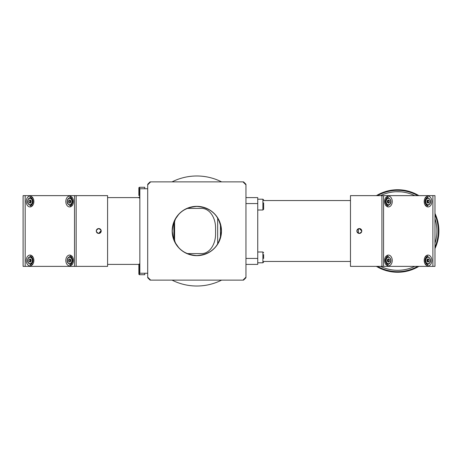 <?xml version="1.0" encoding="UTF-8"?>
<svg xmlns="http://www.w3.org/2000/svg" width="462" height="462" viewBox="0 0 462 462"><rect width="100%" height="100%" fill="white"/><g stroke="black" fill="none" stroke-linecap="round" stroke-linejoin="round"><path stroke-width="0.69" d="M150.11 181.878L150.647 181.878L147.701 184.823L147.701 184.286A67.787 67.787 0 0 1 150.11 181.878M243 181.878L243.538 181.878A67.787 67.787 0 0 1 245.946 184.286L245.946 184.823L243 181.878L150.647 181.878M245.946 277.177L245.946 277.714A67.787 67.787 0 0 1 243.538 280.122L243 280.122L245.946 277.177L245.946 184.823M150.647 280.122L150.11 280.122A67.787 67.787 0 0 1 147.701 277.714L147.701 277.177L150.647 280.122L243 280.122M221.598 280.122A55.018 55.018 0 0 1 172.049 280.122M172.049 181.878A55.018 55.018 0 0 1 221.598 181.878M350.479 261.457L263.629 261.457M350.479 200.543L263.629 200.543M245.946 197.597L257.738 197.597L257.738 203.563L245.946 203.563M245.946 258.437L257.738 258.437L257.738 203.563M257.738 258.437L257.738 264.403L245.946 264.403M361.59 231.941L359.321 233.454A2.454 2.454 0 0 0 361.775 231A2.454 2.454 0 0 0 359.321 228.546L361.775 231M359.321 228.546C362.491 230.18 362.491 231.82 359.321 233.454C356.15 231.82 356.15 230.186 359.321 228.546A2.454 2.454 0 0 0 356.866 231A2.454 2.454 0 0 0 359.321 233.454C356.15 231.82 356.15 230.18 359.321 228.546M381.918 195.634L383.564 195.634L383.564 266.366L434.973 266.366L434.973 195.634L383.564 195.634L383.564 266.366L350.479 266.366L350.479 195.634L381.918 195.634L381.918 266.366M432.888 266.366L432.888 195.634L432.888 266.366M428.026 265.875A5.405 3.823 90 0 0 431.843 260.476A5.405 3.823 90 0 0 428.026 255.07A5.405 3.823 90 0 0 424.203 260.476A5.405 3.823 90 0 0 428.026 265.875M426.634 265.506A5.405 3.823 90 0 0 428.026 264.177M428.026 256.768A5.405 3.823 90 0 0 426.634 255.44M428.026 206.93A5.405 3.823 90 0 0 431.843 201.524A5.405 3.823 90 0 0 428.026 196.125A5.405 3.823 90 0 0 424.203 201.524A5.405 3.823 90 0 0 428.026 206.93M426.634 206.56A5.405 3.823 90 0 0 428.026 205.232M428.026 197.823A5.405 3.823 90 0 0 426.634 196.494M388.427 206.93A5.405 3.823 90 0 0 392.244 201.524A5.405 3.823 90 0 0 388.427 196.125A5.405 3.823 90 0 0 384.603 201.524A5.405 3.823 90 0 0 388.427 206.93M387.035 206.56A5.405 3.823 90 0 0 388.427 205.232M388.427 197.823A5.405 3.823 90 0 0 387.035 196.494M388.427 265.875A5.405 3.823 90 0 0 392.244 260.476A5.405 3.823 90 0 0 388.427 255.07A5.405 3.823 90 0 0 384.603 260.476A5.405 3.823 90 0 0 388.427 265.875M387.035 265.506A5.405 3.823 90 0 0 388.427 264.177M388.427 256.768A5.405 3.823 90 0 0 387.035 255.44M436.937 231A39.299 39.299 0 0 1 434.973 243.272A39.299 39.299 0 0 0 434.973 218.728M414.766 195.634A39.299 39.299 0 0 0 380.509 195.634A39.299 39.299 0 0 1 398.498 191.713M358.35 230.14A39.299 39.299 0 0 1 358.402 228.719A39.299 39.299 0 0 0 358.402 233.281L358.35 230.14A39.299 39.299 0 0 0 358.339 231M380.509 266.366A39.299 39.299 0 0 0 414.766 266.366A39.299 39.299 0 0 1 396.777 270.287M400.952 191.84L396.044 191.736M396.76 191.713L400.236 191.788M358.362 232.363L358.339 231.295M417.723 195.634A40.673 40.673 0 0 0 377.552 195.634M356.97 230.29A40.673 40.673 0 0 0 356.97 231.71M376.386 195.634A41.262 41.262 0 0 1 418.89 195.634M434.973 213.427A41.262 41.262 0 0 1 434.973 248.573M418.89 266.366A41.262 41.262 0 0 1 376.386 266.366M377.552 266.366A40.673 40.673 0 0 0 417.723 266.366M434.973 247.141A40.673 40.673 0 0 0 434.973 214.859M425.259 264.206L427.673 264.206A3.731 2.639 -90 0 1 425.034 260.476A3.731 2.639 -90 0 1 427.673 256.739C431.727 258.085 431.271 263.623 427.673 264.206M425.259 256.739L427.673 256.739M428.026 258.772L429.065 259.621L429.065 261.325L428.026 262.173L426.98 261.325L426.98 259.621L428.026 258.772M427.327 259.338L429.065 259.621M427.31 259.355A1.473 1.04 -90 0 1 427.31 261.596L429.065 261.325M427.812 259.621A3.731 2.639 -90 0 1 427.812 261.325M425.259 205.261L427.673 205.261A3.731 2.639 -90 0 1 425.034 201.524A3.731 2.639 -90 0 1 427.673 197.794C431.727 199.139 431.271 204.678 427.673 205.261M425.259 197.794L427.673 197.794M428.026 199.827L429.065 200.675L429.065 202.379L428.026 203.228L426.98 202.379L426.98 200.675L428.026 199.827M427.31 202.645A1.473 1.04 -90 0 0 427.31 200.404L429.065 200.675M427.327 202.662L429.065 202.379M427.812 200.675A3.731 2.639 -90 0 1 427.812 202.379M385.66 264.206L388.08 264.206A3.731 2.639 -90 0 1 385.441 260.476A3.731 2.639 -90 0 1 388.08 256.739C392.128 258.085 391.672 263.623 388.08 264.206M385.66 256.739L388.08 256.739M387.71 261.596A1.473 1.04 90 0 0 387.71 259.355M388.427 258.772L389.466 259.621L389.466 261.325L388.427 262.173L387.381 261.325L387.381 259.621L388.427 258.772M387.728 259.338L389.466 259.621M387.728 261.608L389.466 261.325M388.219 259.621A3.731 2.639 -90 0 1 388.219 261.325M385.66 205.261L388.08 205.261A3.731 2.639 -90 0 1 385.441 201.524A3.731 2.639 -90 0 1 388.08 197.794C392.128 199.139 391.672 204.678 388.08 205.261M385.66 197.794L388.08 197.794M387.71 202.645A1.473 1.04 90 0 0 387.71 200.404M388.427 199.827L389.466 200.675L389.466 202.379L388.427 203.228L387.381 202.379L387.381 200.675L388.427 199.827M387.728 200.393L389.466 200.675M387.728 202.662L389.466 202.379M388.219 200.675A3.731 2.639 -90 0 1 388.219 202.379M263.629 202.876L263.629 209.269L262.895 210.002L262.895 199.197L263.629 199.936M263.629 254.585L263.629 258.483M101.155 230.521L98.747 233.454C95.582 231.82 95.582 230.18 98.747 228.546A2.454 2.454 0 0 0 96.292 231A2.454 2.454 0 0 0 98.747 233.454C95.582 231.82 95.582 230.18 98.747 228.546L101.016 230.059M76.155 266.366L74.509 266.366L74.509 195.634L23.1 195.634L23.1 266.366L74.509 266.366L74.509 195.634L107.588 195.634L107.588 266.366L76.155 266.366L76.155 195.634M98.747 233.454A2.454 2.454 0 0 0 101.207 231A2.454 2.454 0 0 0 98.747 228.546C101.917 230.18 101.917 231.814 98.747 233.454M25.185 195.634L25.185 266.366L25.185 195.634M69.647 265.875A5.405 3.823 -90 0 0 73.464 260.476A5.405 3.823 -90 0 0 69.647 255.07A5.405 3.823 -90 0 0 65.823 260.476A5.405 3.823 -90 0 0 69.647 265.875M69.647 206.93A5.405 3.823 -90 0 0 73.464 201.524A5.405 3.823 -90 0 0 69.647 196.125A5.405 3.823 -90 0 0 65.823 201.524A5.405 3.823 -90 0 0 69.647 206.93M30.047 206.93A5.405 3.823 -90 0 0 33.87 201.524A5.405 3.823 -90 0 0 30.047 196.125A5.405 3.823 -90 0 0 26.224 201.524A5.405 3.823 -90 0 0 30.047 206.93M30.047 265.875A5.405 3.823 -90 0 0 33.87 260.476A5.405 3.823 -90 0 0 30.047 255.07A5.405 3.823 -90 0 0 26.224 260.476A5.405 3.823 -90 0 0 30.047 265.875M31.439 255.44A5.405 3.823 -90 0 0 30.042 256.768M30.042 264.177A5.405 3.823 -90 0 0 31.439 265.506M31.439 196.494A5.405 3.823 -90 0 0 30.042 197.823M30.042 205.232A5.405 3.823 -90 0 0 31.439 206.56M71.032 196.494A5.405 3.823 -90 0 0 69.641 197.823M69.641 205.232A5.405 3.823 -90 0 0 71.032 206.56M71.032 255.44A5.405 3.823 -90 0 0 69.641 256.768M69.641 264.177A5.405 3.823 -90 0 0 71.032 265.506M30.746 261.573A1.473 1.04 90 0 1 30.423 260.123A1.473 1.04 90 0 1 30.867 259.24L31.214 260.88L30.382 262.11L29.216 261.7L28.881 260.066L29.712 258.841L30.879 259.246M30.33 261.7A3.731 2.639 90 0 1 30.261 259.58A3.731 2.639 90 0 1 30.377 259.072M30.648 261.717L29.216 261.7M30.879 200.3L31.214 201.934L30.382 203.159L29.216 202.754L28.881 201.12L29.712 199.89L30.879 200.3A1.473 1.04 -90 0 0 30.683 200.508A1.473 1.04 -90 0 0 30.423 201.172A1.473 1.04 -90 0 0 30.746 202.627M30.33 202.754A3.731 2.639 90 0 1 30.261 200.635A3.731 2.639 90 0 1 30.377 200.127M30.648 202.772L29.216 202.754M70.34 261.573A1.473 1.04 90 0 1 70.022 260.123A1.473 1.04 90 0 1 70.467 259.24M70.813 260.88L69.981 262.11L68.815 261.7L68.474 260.066L69.312 258.841L70.478 259.246L70.813 260.88M70.247 261.717L68.815 261.7M70.201 261.7L69.866 260.066L68.474 260.066M69.866 260.066L70.432 259.228M70.34 202.627A1.473 1.04 90 0 1 70.022 201.172A1.473 1.04 90 0 1 70.467 200.294M70.813 201.934L69.981 203.159L68.815 202.754L68.474 201.12L69.312 199.89L70.478 200.3L70.813 201.934M70.247 202.772L68.815 202.754M70.201 202.754L69.866 201.12L68.474 201.12M69.866 201.12L70.432 200.283M138.86 267.896L138.86 264.651A0.739 0.739 0 0 1 138.9 264.403L107.588 264.403M139.842 198.088L139.593 198.088A0.739 0.739 0 0 1 138.86 197.349A0.739 0.739 0 0 0 138.9 197.597L107.588 197.597M147.701 273.244L139.842 273.244L139.842 188.756L147.701 188.756M221.483 231A24.659 24.659 0 0 0 196.824 206.341A24.659 24.659 0 0 0 172.164 231A24.659 24.659 0 0 0 196.824 255.659A24.659 24.659 0 0 0 221.483 231M221.385 231C219.831 215.789 211.642 207.605 196.812 206.439C181.988 207.623 173.804 215.812 172.262 231A24.561 24.561 0 0 0 196.824 255.561A24.561 24.561 0 0 0 221.385 231A24.561 24.561 0 0 0 196.824 206.439A24.561 24.561 0 0 0 172.262 231C173.822 246.217 182.011 254.4 196.829 255.561C211.642 254.4 219.825 246.211 221.385 231M147.701 184.823L147.701 277.177M217.666 244L217.666 218M220.443 224.261L220.443 237.739M187.15 208.426A19.647 13.895 90 0 1 187.791 208.402L201.686 208.402A19.647 13.895 90 0 1 215.581 228.055L215.581 233.945A19.647 13.895 90 0 1 201.686 253.598L187.791 253.598A19.647 13.895 90 0 1 187.15 253.574M175.589 243.341A19.647 13.895 90 0 1 173.897 233.945L173.897 228.055A19.647 13.895 90 0 1 175.589 218.659M178.575 214.559L175.485 218.93M174.59 221.916L174.59 240.084M175.485 243.07L178.575 247.441M139.842 263.912L139.593 263.912A0.739 0.739 0 0 0 138.86 264.651L138.86 273.983A0.739 0.739 0 0 0 139.593 274.717A0.739 0.739 0 0 1 138.86 273.983L138.86 272.153M138.86 195.518L138.86 188.017A0.739 0.739 0 0 1 139.593 187.283L139.593 198.088M144.756 188.756L144.756 187.283L139.593 187.283A0.739 0.739 0 0 0 138.86 188.017L138.86 191.268M144.756 273.244L144.756 274.717L139.593 274.717L139.593 263.912M428.026 257.23A3.24 2.293 90 0 0 425.733 260.476A3.24 2.293 90 0 0 428.026 263.715A3.24 2.293 90 0 0 430.318 260.476A3.24 2.293 90 0 0 428.026 257.23M428.026 198.285A3.24 2.293 90 0 0 425.733 201.524A3.24 2.293 90 0 0 428.026 204.77A3.24 2.293 90 0 0 430.318 201.524A3.24 2.293 90 0 0 428.026 198.285M388.427 257.23A3.24 2.293 90 0 0 386.134 260.476A3.24 2.293 90 0 0 388.427 263.715A3.24 2.293 90 0 0 390.719 260.476A3.24 2.293 90 0 0 388.427 257.23M388.427 198.285A3.24 2.293 90 0 0 386.134 201.524A3.24 2.293 90 0 0 388.427 204.77A3.24 2.293 90 0 0 390.719 201.524A3.24 2.293 90 0 0 388.427 198.285M257.738 262.803L262.895 262.803L262.895 251.998L263.629 252.731M30.394 264.206C28.124 263.467 27.218 261.937 27.685 259.615C28.067 257.836 28.967 256.878 30.394 256.739A3.731 2.639 90 0 1 32.958 261.365A3.731 2.639 90 0 1 30.394 264.206L32.808 264.206M27.818 259.702A3.24 2.293 -90 0 0 29.499 263.623A3.24 2.293 -90 0 0 32.271 261.249A3.24 2.293 -90 0 0 30.596 257.322A3.24 2.293 -90 0 0 27.818 259.702M27.818 200.751A3.24 2.293 -90 0 0 29.499 204.678A3.24 2.293 -90 0 0 32.271 202.298A3.24 2.293 -90 0 0 30.596 198.377A3.24 2.293 -90 0 0 27.818 200.751M32.958 202.42A3.731 2.639 90 0 1 30.394 205.261C28.124 204.522 27.218 202.991 27.685 200.67C28.067 198.885 28.967 197.927 30.394 197.794A3.731 2.639 90 0 1 32.958 202.42M69.993 264.206C67.723 263.467 66.817 261.937 67.285 259.615C67.666 257.836 68.567 256.878 69.993 256.739A3.731 2.639 90 0 1 72.557 261.365A3.731 2.639 90 0 1 69.993 264.206L72.407 264.206M67.417 259.702A3.24 2.293 -90 0 0 69.098 263.623A3.24 2.293 -90 0 0 71.87 261.249A3.24 2.293 -90 0 0 70.189 257.322A3.24 2.293 -90 0 0 67.417 259.702M69.993 205.261C67.723 204.522 66.817 202.991 67.285 200.67C67.666 198.885 68.567 197.927 69.993 197.794A3.731 2.639 90 0 1 72.557 202.42A3.731 2.639 90 0 1 69.993 205.261L72.407 205.261M67.417 200.751A3.24 2.293 -90 0 0 69.098 204.678A3.24 2.293 -90 0 0 71.87 202.298A3.24 2.293 -90 0 0 70.189 198.377A3.24 2.293 -90 0 0 67.417 200.751M262.895 262.803L263.629 262.064L262.895 262.803M257.738 199.197L262.895 199.197M257.738 210.002L262.895 210.002M257.738 251.998L262.895 251.998M32.808 256.739L30.394 256.739M32.808 205.261L30.394 205.261M32.808 197.794L30.394 197.794M72.407 256.739L69.993 256.739M72.407 197.794L69.993 197.794"/></g></svg>
